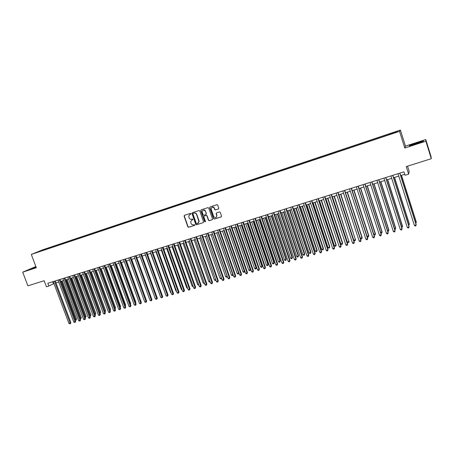 <?xml version="1.0" encoding="UTF-8"?>
<svg xmlns="http://www.w3.org/2000/svg" width="454" height="454" viewBox="0 0 454 454"><rect width="100%" height="100%" fill="white"/><g stroke="black" fill="none" stroke-linecap="round" stroke-linejoin="round"><path stroke-width="0.68" d="M190.958 213.658L190.419 213.369L184.432 215.327L184.08 216.11L187.865 226.869L188.637 227.289L194.624 225.371L194.874 224.826L193.557 224.781C192.417 225.019 191.594 224.571 191.077 223.447L190.646 221.66L191.894 220.048L192.944 219.424L192.377 218.959L191.599 219.208C190.464 219.447 189.636 218.998 189.119 217.875L188.705 215.973L190.958 213.658M394.759 131.995L392.545 132.795L394.759 131.995M218.431 208.993L218.8 208.193L217.733 205.106L216.938 204.686L210.094 206.928L209.725 207.722L213.528 218.675L214.311 219.083L221.16 216.893L221.535 216.093L220.19 212.251L219.452 211.956L216.518 212.903L216.149 213.698L216.785 215.537C216.513 217.92 215.491 218.278 213.715 216.615L211.184 209.334C211.377 207.018 212.381 206.604 214.186 208.097L214.736 209.606L215.491 209.947L218.618 208.885L215.491 209.947M35.866 266.521L22.7 272.162L27.893 285.833L44.169 280.708L46.456 286.769L48.862 286.02L47.823 283.262L403.946 171.845L405.03 175.278L408.634 174.16L409.156 171.328L407.539 166.181M425.858 141.188L425.756 139.526L405.456 146.137L404.792 148.032L425.858 141.188L431.3 158.696L406.251 166.59L408.634 174.16M404.792 148.032L399.543 131.331L31.298 254.433L42.954 249.717L400.4 130.043L399.543 131.331M22.7 272.162L36.32 267.735L31.298 254.433M199.788 210.974L199.005 210.554L192.297 212.75L191.906 213.267L195.731 224.355L196.508 224.77L203.222 222.625L203.613 221.955L199.788 210.974M201.15 209.856L207.926 207.637L208.715 208.046L212.512 218.981L212.149 219.776L209.237 220.701L208.454 220.281L206.916 215.866L206.127 215.446L204.209 216.064L203.823 216.757L205.463 221.507L204.646 221.7L200.787 210.645L201.15 209.856M425.756 139.526L430.999 156.397L431.3 158.696M43.493 249.728L47.154 248.412L43.493 249.728M389.714 134.316L389.85 133.675L48.805 247.839L46.671 248.707L46.592 249.229M389.617 133.936L397.335 131.354L396.938 131.898L388.868 134.793L39.736 251.522L36.706 252.379L46.671 248.707M405.456 146.137L400.4 130.043M48.862 286.02L53.935 283.54M55.95 282.91L58.765 282.036M60.774 281.406L63.622 280.521M65.631 279.897L68.509 279M70.518 278.376L73.423 277.468M75.432 276.844L78.366 275.93M80.375 275.306L83.343 274.381M85.352 273.756L88.348 272.82M90.357 272.196L93.382 271.254M95.391 270.629L98.45 269.676M100.459 269.046L103.552 268.087M105.555 267.463L108.682 266.487M110.685 265.862L113.84 264.881M115.844 264.256L119.033 263.263M121.036 262.639L124.26 261.635M126.263 261.01L129.521 259.994M131.524 259.37L134.815 258.349M136.813 257.724L140.138 256.686M142.136 256.067L145.501 255.017M147.493 254.399L150.893 253.338M152.89 252.719L156.318 251.647M158.315 251.028L161.783 249.944M163.775 249.325L167.282 248.236M169.274 247.612L172.815 246.511M174.801 245.892L178.382 244.774M180.369 244.156L183.983 243.032M185.97 242.413L189.624 241.273M191.611 240.654L195.305 239.502M197.286 238.889L201.02 237.726M203 237.107L206.769 235.932L221.444 277.95L221.41 278.722L220.843 278.887L220.02 278.364L221.439 277.962M208.749 235.314L212.563 234.128M214.538 233.515L218.391 232.312M220.366 231.699L224.253 230.484M226.228 229.872L230.161 228.646L244.78 271.027L244.337 272.196L243.753 272.36L242.935 271.827L244.383 271.413L229.667 228.799M232.13 228.033L236.108 226.796M238.072 226.183L242.09 224.929M244.059 224.316L248.117 223.056M250.08 222.443L254.183 221.166M256.141 220.553L260.29 219.265M262.247 218.652L266.436 217.347M268.393 216.74L272.621 215.417M274.579 214.81L278.858 213.476M280.805 212.869L285.129 211.524M287.076 210.917L291.445 209.555M293.392 208.953L297.807 207.574M299.748 206.973L304.214 205.583M306.155 204.975L310.661 203.574M312.596 202.966L317.159 201.548M319.088 200.946L323.696 199.51M325.626 198.909L330.285 197.462M332.209 196.86L336.913 195.396M338.837 194.794L343.593 193.313M360.368 238.327L362.161 237.521L361.838 238.725L361.18 238.912L360.368 238.327L345.517 192.712L350.318 191.219M352.236 190.623L357.094 189.108M359.006 188.512L363.915 186.986M365.822 186.39L370.787 184.84M372.689 184.25L377.705 182.69M379.606 182.094L384.68 180.516M386.57 179.926L391.7 178.331M393.59 177.741L398.771 176.124M400.655 175.539L404.713 174.274M52.709 281.735L53.447 283.693M49.026 248.417L48.805 247.839M198.852 220.933L199.124 221.711M35.98 266.821L28.466 269.807L36.172 267.344M423.372 140.876L416.477 142.874L409.559 145.376L409.406 145.927L423.378 141.387L423.372 140.876M416.477 142.874L409.809 145.45L409.707 145.842L409.559 145.376M190.856 214.123L189.789 214.515M191.707 220.116L192.825 219.702M184.477 215.309L184.301 216.002L188.081 226.75L188.853 227.17L194.789 225.269M192.331 212.739L192.156 213.431L195.941 224.236L196.713 224.656L203.222 222.625M193.217 213.391L192.967 213.942L196.293 223.442L196.837 223.731L197.66 223.47L198.92 221.512L196.531 214.458C196.014 213.323 195.18 212.881 194.04 213.119L193.319 213.34M198.097 223.26L199.124 221.399L198.807 220.962M193.427 213.284L194.25 213.017C195.39 212.773 196.219 213.215 196.735 214.35L199.011 220.848M204.221 216.059L206.326 215.338L207.115 215.758L208.647 220.167L209.436 220.587L212.353 219.657M201.179 209.844L200.991 210.542L204.845 221.586L205.361 221.887M205.316 211.275C203.767 209.561 202.722 209.799 202.172 211.978L203.131 214.799L203.914 215.219L205.832 214.6L206.212 213.862L205.514 211.172C204.964 210.066 204.152 209.742 203.091 210.202M206.031 214.492L206.195 213.806M205.514 211.172L206.394 213.698M212.029 207.251C212.983 206.803 213.772 207.052 214.379 207.994L214.924 209.504L215.684 209.839M216.2 217.466L216.785 215.537M216.507 212.903L216.337 213.59L216.972 215.429M210.111 206.922L209.924 207.62L213.721 218.567L214.504 218.97L221.37 216.774M75.114 319.701L76.544 319.043L62.283 280.941M76.544 319.043L75.96 320.149L61.506 281.179M75.96 320.149L75.296 320.184M54.406 281.202L70.16 323.152L68.951 323.498L53.203 281.582M55.212 280.952L70.881 322.692L70.16 323.152L70.279 323.821L68.951 323.498M70.881 322.692L70.279 323.821M36.053 267.02L31.156 268.95L32.756 268.564M29.209 269.619L36.019 266.935M412.436 144.69L411.874 144.968C410.581 145.7 418.117 143.436 420.5 142.369L420.716 142.267C423.276 141.109 415.115 143.504 412.436 144.69M423.298 141.415L423.202 141.092L423.202 141.449M416.517 143.021L423.202 141.092M79.983 318.311L81.323 317.675L67.05 279.454M81.323 317.675L80.744 318.787L66.278 279.692M80.744 318.787L80.205 318.89M84.887 316.915L86.135 316.302L71.846 277.962M86.135 316.302L85.556 317.42L71.079 278.2M85.556 317.42L85.119 317.545M89.813 315.507L90.97 314.923L76.669 276.458M90.97 314.923L90.391 316.041L75.909 276.696M90.391 316.041L90.045 316.137M94.772 314.094L95.834 313.532L81.521 274.948M95.834 313.532L95.261 314.656L80.772 275.181M59.236 279.692L75.006 321.778L73.792 322.124L58.027 280.067M60.036 279.443L75.722 321.313L75.006 321.778L75.12 322.448L73.792 322.124M75.722 321.313L75.12 322.448M64.099 278.171L79.887 320.393L78.661 320.74L62.885 278.552M64.894 277.922L80.591 319.928L79.887 320.393L79.995 321.069L78.661 320.74M80.591 319.928L79.995 321.069M68.991 276.639L84.79 318.997L83.564 319.349L67.765 277.019M69.78 276.395L85.488 318.538L84.79 318.997L84.898 319.678L83.564 319.349M85.488 318.538L84.898 319.678M73.917 275.101L89.727 317.596L88.49 317.948L72.68 275.487M74.689 274.857L90.42 317.136L89.727 317.596L89.83 318.277L88.49 317.948M90.42 317.136L89.83 318.277M99.761 312.67L100.726 312.136L86.402 273.427M100.726 312.136L100.158 313.26L85.658 273.66M78.865 273.552L94.699 316.183L93.45 316.54L77.628 273.938M79.637 273.308L95.38 315.729L94.699 316.183L94.795 316.869L93.45 316.54M95.38 315.729L94.795 316.869M104.778 311.24L105.651 310.735L91.311 271.895M105.651 310.735L105.084 311.858L90.579 272.128M83.848 271.991L99.693 314.764L98.439 315.121L82.6 272.383M84.609 271.753L100.368 314.31L99.693 314.764L99.784 315.456L98.439 315.121M100.368 314.31L99.784 315.456M109.823 309.798L110.6 309.322L96.254 270.357M110.033 310.36L95.527 270.584M110.6 309.322L110.061 310.434M88.865 270.425L104.721 313.339L103.461 313.697L87.605 270.817M89.614 270.187L105.385 312.885L104.721 313.339L104.806 314.032L103.461 313.697M105.385 312.885L104.806 314.032M114.907 308.351L115.583 307.897L101.219 268.813M114.97 308.533L100.504 269.035M115.583 307.897L115.129 308.953M93.904 268.847L109.777 311.904L108.512 312.261L92.644 269.239M94.648 268.615L110.436 311.45L109.777 311.904L109.862 312.596L108.512 312.261M110.436 311.45L109.862 312.596M120.009 306.876L120.594 306.467L106.219 267.253M120.594 306.467L120.225 307.466M98.978 267.258L114.868 310.457L113.591 310.82L97.706 267.656M99.715 267.026L115.515 310.008L114.868 310.457L114.947 311.155L113.591 310.82M115.515 310.008L114.947 311.155M125.139 305.377L125.639 305.031L111.247 265.686M125.639 305.031L125.349 305.945M104.085 265.658L119.987 309.004L118.704 309.367L102.808 266.061M104.812 265.431L120.628 308.555L119.987 309.004L120.06 309.707L118.704 309.367M120.628 308.555L120.06 309.707M130.304 303.868L130.712 303.584L116.309 264.109M130.712 303.584L130.474 304.333M109.221 264.052L125.139 307.54L123.846 307.908L107.938 264.455M109.942 263.831L125.769 307.091L125.139 307.54L125.208 308.249L123.846 307.908M125.769 307.091L125.208 308.249M135.496 302.353L135.814 302.126L121.4 262.526M135.814 302.126L135.627 302.716M114.391 262.435L130.321 306.07L129.021 306.439L113.097 262.843M115.1 262.213L130.939 305.621L130.321 306.07L130.389 306.779L129.021 306.439M130.939 305.621L130.389 306.779M140.723 300.82L126.518 260.931M140.944 300.661L140.814 301.081M119.595 260.806L135.536 304.589L134.231 304.957L118.29 261.215M120.293 260.59L136.149 304.14L135.536 304.589L135.598 305.298L134.231 304.957M136.149 304.14L135.598 305.298M145.978 299.282L131.671 259.325M124.827 259.172L140.785 303.096L139.469 303.471L123.516 259.58M125.52 258.956L141.387 302.653L140.785 303.096L140.842 303.811L139.469 303.471M141.387 302.653L140.842 303.811M151.267 297.733L136.858 257.707M130.094 257.52L146.063 301.598L144.741 301.972L128.777 257.934M130.775 257.31L146.659 301.155L146.063 301.598L146.114 302.319L144.741 301.972M146.659 301.155L146.114 302.319M140.116 256.692L154.689 297.024M135.394 255.863L151.381 300.088L150.047 300.463L134.066 256.283M136.064 255.653L151.959 299.651L151.381 300.088L151.426 300.815L150.047 300.463M151.959 299.651L151.426 300.815M145.371 255.057L160.052 295.469M140.729 254.195L156.726 298.567L155.387 298.948L139.389 254.615M141.387 253.99L157.3 298.13L156.726 298.567L156.766 299.299L155.387 298.948M157.3 298.13L156.766 299.299M150.654 253.411L165.46 293.925M165.557 294.198L165.216 293.999M146.097 252.515L162.106 297.041L160.756 297.421L144.752 252.94M146.75 252.311L162.668 296.604L162.106 297.041L162.14 297.773L160.756 297.421M162.668 296.604L162.14 297.773M155.966 251.76L170.545 292.478L170.897 292.376M171.044 292.779L170.545 292.478M151.5 250.829L167.52 295.503L166.164 295.889L150.143 251.249M152.141 250.625L168.076 295.072L167.52 295.503L167.549 296.241L166.164 295.889M168.076 295.072L167.549 296.241M161.318 250.092L175.908 290.946L176.373 290.815M176.561 291.343L175.908 290.946M156.931 249.127L172.968 293.954L171.606 294.345L155.569 249.552M157.566 248.928L173.513 293.528L172.968 293.954L172.991 294.697L171.606 294.345M173.513 293.528L172.991 294.697M166.697 248.412L181.299 289.408L181.884 289.243M182.116 289.907L181.299 289.408M162.401 247.413L178.45 292.399L177.077 292.79L161.034 247.844M163.026 247.22L178.984 291.967L178.45 292.399L178.467 293.142L177.923 293.301L177.077 292.79M178.984 291.967L178.467 293.142M172.117 246.726L186.73 287.859L187.428 287.66M187.667 288.335L186.73 287.859M167.906 245.693L183.972 290.832L182.587 291.224L166.527 246.125M168.519 245.501L184.494 290.407L183.972 290.832L183.983 291.581L183.427 291.735L182.587 291.224M184.494 290.407L183.983 291.581M177.565 245.029L192.19 286.304L193.007 286.071M193.245 286.746L192.19 286.304M173.451 243.957L189.522 289.255L188.132 289.652L172.06 244.394M174.052 243.77L190.039 288.829L189.522 289.255L189.528 290.004L188.972 290.163L188.132 289.652M190.039 288.829L189.528 290.004M183.053 243.321L197.689 284.737L198.619 284.471M198.858 285.146L197.689 284.737M179.029 242.215L195.112 287.666L193.71 288.063L177.627 242.652M179.619 242.027L195.617 287.246L195.112 287.666L195.112 288.426L194.556 288.579L193.71 288.063M195.617 287.246L195.112 288.426M188.575 241.602L203.216 283.16L204.272 282.853M204.51 283.534L203.216 283.16M194.13 239.871L208.783 281.571L209.964 281.236M210.196 281.9L209.606 282.087L208.783 281.571M199.72 238.129L214.384 279.97L215.684 279.602M215.9 280.214L215.207 280.487L214.384 279.97M215.781 279.874L215.769 280.328M184.642 240.461L200.736 286.071L199.329 286.468L183.234 240.898M185.221 240.279L201.23 285.651L200.736 286.071L200.73 286.832L200.169 286.99L199.329 286.468M201.23 285.651L200.73 286.832M190.288 238.691L206.4 284.459L204.981 284.862L188.875 239.133M190.856 238.515L206.876 284.045L206.388 285.226L205.821 285.384L204.981 284.862M206.876 284.045L206.388 285.226M195.975 236.914L212.097 282.842L210.667 283.251L194.55 237.357M196.531 236.738L212.563 282.428L212.08 283.614L211.507 283.773L210.667 283.251M212.563 282.428L212.08 283.614M205.344 236.375L220.02 278.364M201.701 235.121L217.829 281.213L216.393 281.622L200.265 235.569M202.246 234.951L218.289 280.799L217.806 281.985L217.233 282.15L216.393 281.622M218.289 280.799L217.806 281.985M211.008 234.61L225.695 276.747L227.119 276.338L212.432 234.168M227.358 276.611L226.518 277.269L225.695 276.747M227.085 277.105L227.227 276.242M207.461 233.322L223.606 279.573L222.159 279.987L206.014 233.77M207.994 233.152L224.049 279.165L223.578 280.351L222.999 280.515L222.159 279.987M224.049 279.165L223.578 280.351M216.711 232.84L231.404 275.118L232.834 274.71L218.141 232.391M233.129 274.761L232.964 275.323L232.227 275.64L231.404 275.118M232.8 275.482L233.044 274.511M213.261 231.506L229.412 277.927L227.959 278.342L211.802 231.96M213.783 231.341L229.849 277.519L229.378 278.705L228.799 278.87L227.959 278.342M229.849 277.519L229.378 278.705M222.443 231.052L237.147 273.478L238.594 273.064L223.884 230.604M238.94 272.888L238.549 273.841L237.97 274.006L237.147 273.478M238.549 273.841L238.9 272.775M219.095 229.679L235.263 276.265L233.799 276.679L217.631 230.138M219.605 229.52L235.683 275.856L235.223 277.048L234.633 277.218L233.799 276.679M235.683 275.856L235.223 277.048M228.22 229.253L242.935 271.827M244.337 272.196L244.78 271.027M224.974 227.84L241.148 274.591L239.672 275.011L223.499 228.3M225.473 227.687L241.556 274.188L241.102 275.385L240.512 275.55L239.672 275.011M241.556 274.188L241.102 275.385M234.031 227.443L248.752 270.17L250.216 269.75L250.597 269.364L235.961 226.841M250.597 269.364L250.16 270.533L250.216 269.75L235.49 226.989M250.16 270.533L249.575 270.703L248.752 270.17M230.887 225.99L247.072 272.911L245.591 273.331L229.406 226.455M231.375 225.837L247.47 272.508L247.021 273.705L246.426 273.875L245.591 273.331M247.47 272.508L247.021 273.705M239.882 225.621L254.615 268.496L256.084 268.076L256.453 267.695L241.806 225.019M256.453 267.695L256.022 268.864L256.084 268.076L241.346 225.161M256.022 268.864L255.432 269.035L254.615 268.496M236.84 224.128L253.037 271.214L251.544 271.64L235.348 224.594M237.317 223.981L253.423 270.817L252.98 272.014L252.379 272.184L251.544 271.64M253.423 270.817L252.98 272.014M245.767 223.788L260.511 266.816L261.986 266.39L262.35 266.01L247.691 223.186M262.35 266.01L261.918 267.185L261.986 266.39L247.248 223.323M261.918 267.185L261.328 267.355L260.511 266.816M242.833 222.25L259.041 269.511L257.537 269.937L241.335 222.721M243.299 222.108L259.416 269.114L258.973 270.312L258.371 270.488L257.537 269.937M259.416 269.114L258.973 270.312M251.692 221.938L266.441 265.119L267.934 264.699L268.28 264.319L253.616 221.342M268.28 264.319L267.86 265.494L267.934 264.699L253.184 221.478M267.86 265.494L267.264 265.664L266.441 265.119M248.871 220.366L265.085 267.792L263.57 268.223L247.356 220.837M249.32 220.224L265.448 267.4L265.011 268.603L264.41 268.774L263.57 268.223M265.448 267.4L265.011 268.603M257.662 220.082L272.417 263.416L273.915 262.991L274.256 262.611L259.58 219.481M274.256 262.611L273.836 263.791L273.915 262.991L259.16 219.617M273.836 263.791L273.234 263.961L272.417 263.416M254.944 218.465L271.169 266.067L269.648 266.498L253.423 218.942M255.381 218.329L271.52 265.675L271.089 266.878L270.482 267.054L269.648 266.498M271.52 265.675L271.089 266.878M263.666 218.209L278.433 261.703L279.942 261.271L280.266 260.897L265.584 217.614M280.266 260.897L279.851 262.077L279.942 261.271L265.176 217.738M279.851 262.077L279.25 262.247L278.433 261.703M261.061 216.552L277.298 264.324L275.76 264.761L259.529 217.029M261.487 216.416L277.632 263.939L277.212 265.142L276.594 265.318L275.76 264.761M277.632 263.939L277.212 265.142M269.71 216.325L284.482 259.977L286.003 259.54L286.315 259.172L271.628 215.729M286.315 259.172L285.912 260.352L286.003 259.54L271.231 215.854M285.912 260.352L285.305 260.522L284.482 259.977M267.219 214.623L283.461 262.577L281.917 263.014L265.675 215.105M267.633 214.492L283.784 262.191L283.37 263.399L282.751 263.57L281.917 263.014M283.784 262.191L283.37 263.399M275.794 214.43L290.577 258.235L292.109 257.798L292.404 257.435L277.706 213.834M292.404 257.435L292.007 258.615L292.109 257.798L277.326 213.953M292.007 258.615L291.394 258.791L290.577 258.235M273.416 212.682L289.669 260.812L288.114 261.254L271.867 213.17M273.819 212.557L289.981 260.431L289.573 261.64L288.948 261.816L288.114 261.254M289.981 260.431L289.573 261.64M281.923 212.523L296.712 256.487L298.25 256.05L298.539 255.681L283.835 211.927M298.539 255.681L298.142 256.868L298.25 256.05L283.461 212.046M298.142 256.868L297.529 257.043L296.712 256.487M279.658 210.73L295.923 259.035L294.357 259.484L278.098 211.224M280.044 210.611L296.218 258.655L295.815 259.87L295.191 260.046L294.357 259.484M296.218 258.655L295.815 259.87M288.091 210.605L302.886 254.728L304.435 254.285L304.708 253.922L289.998 210.009M304.708 253.922L304.322 255.108L304.435 254.285L289.641 210.123M304.322 255.108L303.703 255.284L302.886 254.728M285.946 208.766L302.216 257.248L300.639 257.696L284.369 209.26M286.315 208.647L302.495 256.873L302.097 258.088L301.467 258.264L300.639 257.696M302.495 256.873L302.097 258.088M294.3 208.67L309.1 252.952L310.661 252.509L310.922 252.146L296.201 208.074M310.922 252.146L310.542 253.338L310.661 252.509L295.86 208.182M310.542 253.338L309.917 253.514L309.1 252.952M292.274 206.786L308.55 255.449L306.961 255.903L290.685 207.279M292.631 206.672L308.816 255.074L308.431 256.289L307.795 256.47L306.961 255.903M308.816 255.074L308.431 256.289M300.548 206.723L315.36 251.17L316.932 250.722L317.176 250.364L302.449 206.127M317.176 250.364L316.801 251.55L316.932 250.722L302.12 206.235M316.801 251.55L316.177 251.732L315.36 251.17M298.641 204.794L314.928 253.638L313.334 254.092L297.047 205.293M298.987 204.686L315.184 253.27L314.798 254.484L314.162 254.666L313.334 254.092M315.184 253.27L314.798 254.484M306.842 204.76L321.659 249.371L323.242 248.917L323.475 248.565L308.743 204.169M323.475 248.565L323.106 249.757L323.242 248.917L308.425 204.266M323.106 249.757L322.476 249.938L321.659 249.371M305.06 202.785L321.353 251.817L319.741 252.271L303.454 203.29M305.389 202.683L321.591 251.448L321.216 252.662L320.575 252.85L319.741 252.271M321.591 251.448L321.216 252.662M313.181 202.785L328.004 247.561L329.598 247.107L329.814 246.755L315.076 202.195M329.814 246.755L329.451 247.952L329.598 247.107L314.77 202.291M329.451 247.952L328.815 248.134L328.004 247.561M311.518 200.764L327.822 249.978L326.199 250.438L309.9 201.27M311.836 200.662L328.049 249.615L327.674 250.835L327.028 251.017L326.199 250.438M328.049 249.615L327.674 250.835M319.559 200.799L334.388 245.739L335.994 245.285L336.193 244.933L321.449 200.208M336.193 244.933L335.841 246.13L335.994 245.285L321.16 200.299M335.841 246.13L335.2 246.312L334.388 245.739M318.027 198.727L334.331 248.128L332.703 248.593L316.393 199.238M318.328 198.636L334.541 247.765L334.178 248.991L333.525 249.172L332.703 248.593M334.541 247.765L334.178 248.991M325.983 198.801L340.818 243.906L342.429 243.446L342.622 243.1L327.873 198.211M342.622 243.1L342.271 244.297L342.429 243.446L327.595 198.296M342.271 244.297L341.629 244.479L340.818 243.906M324.576 196.678L340.892 246.267L339.246 246.732L322.936 197.195M324.86 196.588L341.085 245.909L340.733 247.129L340.074 247.317L339.246 246.732M341.085 245.909L340.733 247.129M332.447 196.786L347.293 242.061L348.916 241.596L334.337 196.196M349.092 241.256L348.751 242.453L348.916 241.596L334.076 196.281M348.751 242.453L348.099 242.64L347.293 242.061M331.17 194.613L347.492 244.394L345.84 244.859L329.519 195.135M331.443 194.528L347.673 244.036L347.327 245.262L346.663 245.449L345.84 244.859M347.673 244.036L347.327 245.262M338.962 194.755L353.808 240.2L355.442 239.735L340.846 194.17M355.607 239.394L355.272 240.597L355.442 239.735L340.596 194.25M355.272 240.597L354.619 240.785L353.808 240.2M337.816 192.536L354.143 242.504L352.474 242.975L336.153 193.058M338.071 192.456L354.307 242.152L353.967 243.378L353.303 243.565L352.474 242.975M354.307 242.152L353.967 243.378M362.161 237.521L347.395 192.127M361.838 238.725L362.02 237.856L347.168 192.201M344.507 190.442L360.839 240.603L359.159 241.08L342.827 190.969M344.745 190.368L360.987 240.251L360.652 241.483L359.982 241.67L359.159 241.08M360.987 240.251L360.652 241.483M367.087 236.415L368.767 235.637L353.995 190.073M368.767 235.637L368.449 236.84L368.637 235.972L353.779 190.141M368.449 236.84L367.785 237.033L367.138 236.562M351.243 188.336L367.581 238.685L365.89 239.167L349.557 188.864M351.47 188.268L367.717 238.339L367.388 239.57L366.713 239.763L365.89 239.167M367.717 238.339L367.388 239.57M373.863 234.48L375.418 233.742L360.641 188.001M375.418 233.742L375.106 234.945L375.299 234.071L360.442 188.064M375.106 234.945L373.965 234.792M358.03 186.214L374.374 236.755L372.672 237.243L356.328 186.747M358.24 186.146L374.488 236.415L374.17 237.646L373.489 237.839L372.672 237.243M374.488 236.415L374.17 237.646M380.685 232.533L382.109 231.829L367.331 185.919M382.109 231.829L381.808 233.038L382.013 232.153L367.15 185.975M381.808 233.038L380.844 233.01M364.863 184.074L381.212 234.814L379.499 235.303L363.149 184.613M365.056 184.012L381.315 234.48L381.002 235.711L380.316 235.904L379.499 235.303M381.315 234.48L381.002 235.711M387.557 230.575L388.851 229.906L374.073 183.819M388.851 229.906L388.556 231.114L388.772 230.229L373.903 183.876M388.556 231.114L387.767 231.222M371.747 181.923L388.096 232.857L386.371 233.35L370.021 182.463M371.922 181.867L388.181 232.527L387.881 233.759L387.188 233.958L386.371 233.35M388.181 232.527L387.881 233.759M394.475 228.6L395.644 227.97L380.855 181.708M394.719 229.361L395.355 229.179L395.576 228.288L380.702 181.753M378.681 179.75L395.037 230.887L393.295 231.381L376.939 180.295M378.84 179.705L395.105 230.558L394.81 231.795L394.112 231.994L393.295 231.381M401.45 226.614L402.477 226.018L387.693 179.58M401.688 227.375L402.199 227.227L402.431 226.33L387.551 179.619M385.662 177.571L402.023 228.907L400.269 229.401L383.914 178.116M385.804 177.525L402.074 228.578L401.784 229.82L401.086 230.019L400.269 229.401M408.464 224.611L409.366 224.049L394.571 177.435M408.708 225.377L409.332 224.361L394.452 177.474M392.699 175.369L409.06 226.909L407.295 227.409L390.934 175.919M392.824 175.329L409.094 226.586L408.816 227.823L408.112 228.027L407.295 227.409M415.535 222.591L416.295 222.074L401.506 175.272M415.779 223.362L416.284 222.381L401.398 175.306M399.781 173.15L416.148 224.895L414.371 225.4L398.005 173.706M399.889 173.116L416.165 224.577L415.892 225.82L415.183 226.018L414.371 225.4M412.226 145.042L411.874 144.968"/></g></svg>
